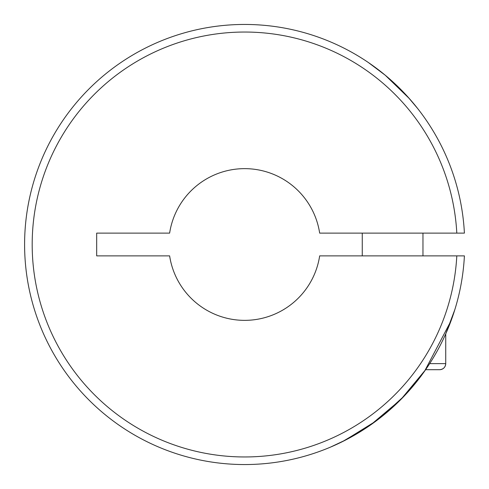 <?xml version="1.0" encoding="UTF-8"?>
<svg xmlns="http://www.w3.org/2000/svg" width="489" height="489" viewBox="0 0 489 489"><rect width="100%" height="100%" fill="white"/><g stroke="black" fill="none" stroke-linecap="round" stroke-linejoin="round"><path stroke-width="0.73" d="M389.757 79.077L407.814 96.859L417.655 108.515M375.962 421.072L344.421 440.632L330.393 447.16L346.408 439.605L330.393 447.16L342.477 441.604L370.864 424.752L400.98 399.36L425.607 369.702L415.198 383.547M429.66 363.633L445.73 363.633L445.73 333.877L454.831 309.647M409.482 98.723L393.975 82.873L409.482 98.723L385.246 75.227L368.413 62.555M376.781 68.539L370.191 63.778M464.403 255.881A220.05 220.05 0 0 1 131.352 433.144A220.05 220.05 0 0 1 131.352 55.856A220.05 220.05 0 0 1 464.403 233.119L319.665 233.119A75.881 75.881 0 0 0 169.628 233.119L96.681 233.119L96.681 255.881L169.628 255.881A75.881 75.881 0 0 0 319.665 255.881L464.403 255.881M414.317 384.623L406.39 393.7M392.704 407.294L381.744 416.622M381.273 417.001L369.018 426.029M451.054 320.778L424.58 371.175L404.299 395.937L379.922 418.058M346.408 439.605L330.393 447.16M456.805 233.119A212.464 212.464 0 0 0 135.147 62.427A212.464 212.464 0 0 0 135.147 426.573A212.464 212.464 0 0 0 456.805 255.881M425.607 369.702L439.66 369.702L425.607 369.702M445.73 363.633A6.07 6.07 0 0 1 439.66 369.702A6.07 6.07 0 0 0 445.73 363.633C445.4 367.282 443.376 369.305 439.66 369.702M362.257 233.119L362.257 255.881M422.967 233.119L422.967 255.881"/></g></svg>
